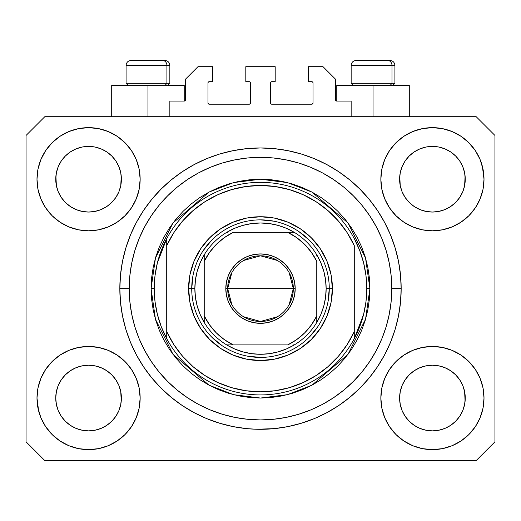 <?xml version="1.0" encoding="UTF-8"?>
<svg xmlns="http://www.w3.org/2000/svg" width="521" height="521" viewBox="0 0 521 521"><rect width="100%" height="100%" fill="white"/><g stroke="black" fill="none" stroke-linecap="round" stroke-linejoin="round"><path stroke-width="0.78" d="M169.846 116.704L169.846 101.074L184.226 101.074L169.846 101.074L169.846 116.704M185.476 99.824L185.476 79.192L185.476 99.824A1.25 1.25 0 0 1 184.226 101.074L184.701 100.976L184.226 101.074L184.226 85.444L147.964 85.444L147.964 116.704L147.964 85.444L111.702 85.444L111.702 116.704M185.476 79.192L197.98 66.688L212.672 66.688L212.672 81.693L209.234 81.693L212.672 81.693L212.672 66.688L197.98 66.688L185.476 79.192M207.983 82.943L207.983 102.95L207.983 82.943A1.25 1.25 0 0 1 209.234 81.693L208.758 81.79L209.234 81.693M209.234 104.2L249.246 104.2L209.234 104.2A1.25 1.25 0 0 1 207.983 102.95L208.081 103.425L207.983 102.95M250.132 103.835L249.722 104.102L250.497 102.95L250.497 82.943L250.497 102.95A1.25 1.25 0 0 1 249.246 104.2L249.722 104.102L249.246 104.2M249.246 81.693L245.808 81.693L249.246 81.693A1.25 1.25 0 0 1 250.497 82.943L250.399 82.468L250.497 82.943M245.808 81.693L245.808 66.688L245.808 81.693M275.192 66.688L245.808 66.688L275.192 66.688L275.192 81.693L271.754 81.693L275.192 81.693L275.192 66.688M270.868 82.058L271.278 81.79L270.503 82.943L270.503 102.95L270.503 82.943A1.25 1.25 0 0 1 271.754 81.693L271.278 81.79L271.754 81.693M271.754 104.2L311.766 104.2L271.754 104.2A1.25 1.25 0 0 1 270.503 102.95L270.601 103.425L270.503 102.95M313.017 102.95L313.017 82.943L313.017 102.95A1.25 1.25 0 0 1 311.766 104.2L312.242 104.102L311.766 104.2M311.766 81.693L308.328 81.693L311.766 81.693A1.25 1.25 0 0 1 313.017 82.943L312.919 82.468L313.017 82.943M308.328 81.693L308.328 66.688L323.02 66.688L335.524 79.192L335.524 99.824L335.524 79.192L323.02 66.688L308.328 66.688L308.328 81.693M336.774 85.444L373.036 85.444L373.036 116.704L373.036 85.444L409.298 85.444L336.774 85.444L336.774 101.074L351.154 101.074L336.774 101.074A1.25 1.25 0 0 1 335.524 99.824L335.622 100.299L335.524 99.824M351.154 101.074L351.154 116.704L351.154 101.074M312.242 81.79L312.919 82.468L312.242 81.79M312.919 103.425L312.242 104.102L312.919 103.425M270.868 103.835L270.601 103.425M250.132 82.058L250.399 82.468M208.758 104.102L208.081 103.425L208.758 104.102M208.081 82.468L208.758 81.79L208.081 82.468M336.774 101.074L335.622 100.299M185.378 100.299L184.701 100.976M256.592 429.252L246.713 428.627L233.056 426.601L219.667 423.247L206.668 418.597L194.19 412.691L182.35 405.598L171.259 397.373L161.028 388.106L151.761 377.875L143.536 366.784L136.443 354.944L130.537 342.466L125.887 329.467L122.533 316.078L120.507 302.421L119.83 288.634L120.507 274.847L122.533 261.19L125.887 247.801L130.537 234.802L136.443 222.324L143.536 210.484L151.761 199.393L161.028 189.162L171.259 179.895L182.35 171.67L194.19 164.577L206.668 158.671L219.667 154.021L233.056 150.667L246.713 148.641L260.5 147.964L274.287 148.641L287.944 150.667L301.333 154.021L314.332 158.671L326.81 164.577L338.65 171.67L349.741 179.895L359.972 189.162L369.239 199.393L377.464 210.484L384.557 222.324L390.463 234.802L395.113 247.801L398.467 261.19L400.493 274.847L401.17 288.634A140.67 140.67 0 0 1 260.5 429.304A140.67 140.67 0 0 1 119.83 288.634A140.67 140.67 0 0 1 260.5 147.964A140.67 140.67 0 0 1 401.17 288.634L400.493 302.421L398.467 316.078L395.113 329.467L390.463 342.466L384.557 354.944L377.464 366.784L369.239 377.875L359.972 388.106L349.741 397.373L338.65 405.598L326.81 412.691L314.332 418.597L301.333 423.247L287.944 426.601L274.287 428.627L256.592 429.252M119.882 292.541L119.856 291.434M405.117 161.015L402.108 166.661L405.136 160.989L409.219 156.013L405.136 160.989L409.219 156.013L414.195 151.93L409.219 156.013L414.195 151.93L419.867 148.902L414.195 151.93L419.867 148.902L426.028 147.033L419.867 148.902L426.028 147.033L432.43 146.401L438.832 147.033L432.43 146.401L438.832 147.033L444.993 148.902L438.858 147.033L444.993 148.902L450.665 151.93L445.032 148.915M409.232 202.441A32.823 32.823 0 0 0 419.861 209.546L414.195 206.518L419.867 209.546A32.823 32.823 0 0 0 426.015 211.415L419.841 209.533M61.257 161.015L58.248 166.661L61.276 160.989L65.359 156.013L61.276 160.989L65.359 156.013L70.335 151.93L65.359 156.013L70.335 151.93L76.007 148.902L70.335 151.93L76.007 148.902L82.168 147.033L76.007 148.902L82.168 147.033L88.57 146.401L94.972 147.033L88.57 146.401L94.972 147.033L101.133 148.902L94.998 147.033L101.133 148.902L106.805 151.93L101.172 148.915M65.372 202.441A32.823 32.823 0 0 0 76.001 209.546L70.335 206.518L76.007 209.546A32.823 32.823 0 0 0 82.155 211.415L75.981 209.533M65.431 202.5L61.276 197.459L58.248 191.787L56.379 185.626L58.248 191.78L56.379 185.626L55.903 176.007L55.747 179.224A32.823 32.823 0 0 1 88.57 146.401A32.823 32.823 0 0 1 121.393 179.224L121.237 182.441L121.393 179.224A32.823 32.823 0 0 1 88.57 212.047A32.823 32.823 0 0 1 55.747 179.224A32.823 32.823 0 0 0 55.903 182.441L56.379 185.626A32.823 32.823 0 0 0 65.353 202.422M82.175 211.415A32.823 32.823 0 0 0 94.965 211.415M106.883 206.466L101.133 209.546L94.972 211.415A32.823 32.823 0 0 0 111.768 202.441M111.787 202.422A32.823 32.823 0 0 0 120.761 185.639L118.892 191.787L120.761 185.626L118.892 191.787L115.864 197.459L118.892 191.787L115.864 197.459L111.781 202.435L115.864 197.459L111.781 202.435L106.805 206.518L111.781 202.435L106.805 206.518L101.094 209.566M101.133 148.902L106.805 151.93L111.781 156.013L115.864 160.989L118.892 166.661L120.761 172.822L118.892 166.661L120.761 172.822L121.393 179.276M409.291 202.5L405.136 197.459L402.108 191.787L400.239 185.626L402.108 191.78L400.239 185.626L399.763 176.007L399.607 179.224A32.823 32.823 0 0 1 432.43 146.401A32.823 32.823 0 0 1 465.253 179.224L465.097 182.441L465.253 179.224A32.823 32.823 0 0 1 432.43 212.047A32.823 32.823 0 0 1 399.607 179.224A32.823 32.823 0 0 0 399.763 182.441L400.239 185.626A32.823 32.823 0 0 0 409.213 202.422M426.035 211.415A32.823 32.823 0 0 0 438.825 211.415M450.743 206.466L444.993 209.546L438.832 211.415A32.823 32.823 0 0 0 455.628 202.441M455.647 202.422A32.823 32.823 0 0 0 464.621 185.639L462.752 191.787L464.621 185.626L462.752 191.787L459.724 197.459L462.752 191.787L459.724 197.459L455.641 202.435L459.724 197.459L455.641 202.435L450.665 206.518L455.641 202.435L450.665 206.518L444.954 209.566M444.993 148.902L450.665 151.93L455.641 156.013L459.724 160.989L462.752 166.661L464.621 172.822L462.752 166.661L464.621 172.822L465.253 179.276M399.763 401.255A32.823 32.823 0 0 0 399.763 401.261L399.607 398.044L400.239 404.446L402.108 410.607L400.239 404.446L399.607 398.044A32.823 32.823 0 0 1 432.43 365.221A32.823 32.823 0 0 1 465.253 398.044L465.253 398.096M432.41 430.867A32.823 32.823 0 0 0 432.417 430.867L426.028 430.235A32.823 32.823 0 0 0 426.015 430.235L419.861 428.366L426.028 430.235L419.867 428.366L414.195 425.338L419.867 428.366L414.195 425.338L409.219 421.255L405.136 416.279L402.108 410.607L400.239 404.446M455.628 374.827A32.823 32.823 0 0 0 444.999 367.722L438.832 365.853L444.993 367.722L450.665 370.75L444.993 367.722L450.665 370.75L455.641 374.833L459.724 379.809L462.752 385.481L464.621 391.642L462.752 385.481L464.621 391.642L465.09 401.281A32.823 32.823 0 0 0 465.097 401.255L465.253 398.044L464.621 404.446L462.752 410.607L464.621 404.446L462.752 410.607L459.724 416.279L462.752 410.607L459.724 416.279L455.641 421.255L459.724 416.279L455.641 421.255L450.665 425.338L455.641 421.255L450.665 425.338L444.993 428.366L450.665 425.338L444.993 428.366L438.832 430.235A32.823 32.823 0 0 0 438.851 430.235L432.43 430.867A32.823 32.823 0 0 0 432.45 430.867M55.903 401.255A32.823 32.823 0 0 0 55.903 401.261L55.747 398.044L56.379 404.446L58.248 410.607L56.379 404.446L55.747 398.044A32.823 32.823 0 0 1 88.57 365.221A32.823 32.823 0 0 1 121.393 398.044L121.393 398.096M88.55 430.867A32.823 32.823 0 0 0 88.557 430.867L82.168 430.235A32.823 32.823 0 0 0 82.155 430.235L76.001 428.366L82.168 430.235L76.007 428.366L70.335 425.338L76.007 428.366L70.335 425.338L65.359 421.255L61.276 416.279L58.248 410.607L56.379 404.446M111.768 374.827A32.823 32.823 0 0 0 101.139 367.722L94.972 365.853L101.133 367.722L106.805 370.75L101.133 367.722L106.805 370.75L111.781 374.833L115.864 379.809L118.892 385.481L120.761 391.642L118.892 385.481L120.761 391.642L121.23 401.281A32.823 32.823 0 0 0 121.237 401.255L121.393 398.044L120.761 404.446L118.892 410.607L120.761 404.446L118.892 410.607L115.864 416.279L118.892 410.607L115.864 416.279L111.781 421.255L115.864 416.279L111.781 421.255L106.805 425.338L111.781 421.255L106.805 425.338L101.133 428.366L106.805 425.338L101.133 428.366L94.972 430.235A32.823 32.823 0 0 0 94.991 430.235L88.57 430.867A32.823 32.823 0 0 0 88.59 430.867M52.1 361.574L59.915 355.159L68.831 350.392L78.508 347.455L88.57 346.465L98.632 347.455L108.309 350.392L117.225 355.159L125.04 361.574L131.455 369.389L136.222 378.305L139.159 387.982L140.149 398.044A51.579 51.579 0 0 1 88.57 449.623A51.579 51.579 0 0 1 36.991 398.044L37.981 387.982L40.918 378.305L45.685 369.389L52.1 361.574L55.747 358.253M483.019 387.982L484.009 398.044A51.579 51.579 0 0 1 432.43 449.623A51.579 51.579 0 0 1 380.851 398.044L381.841 387.982L384.778 378.305L389.545 369.389L395.96 361.574L403.775 355.159L412.691 350.392L422.368 347.455L432.43 346.465L442.492 347.455L452.169 350.392L461.085 355.159L468.9 361.574L475.315 369.389L480.082 378.305L483.019 387.982L484.009 398.044L483.019 408.106L480.082 417.783L475.315 426.699L468.9 434.514L461.085 440.929L452.169 445.696L442.492 448.633L432.43 449.623L422.368 448.633L412.691 445.696L403.775 440.929L395.96 434.514L389.545 426.699L384.778 417.783L381.841 408.106L380.851 398.044A51.579 51.579 0 0 1 432.43 346.465A51.579 51.579 0 0 1 484.009 398.044L483.019 408.106M482.368 166.303L484.009 179.224A51.579 51.579 0 0 1 432.43 230.803A51.579 51.579 0 0 1 380.851 179.224L381.841 169.162L384.778 159.485L389.545 150.569L395.96 142.754L403.775 136.339L412.691 131.572L422.368 128.635L432.43 127.645L442.492 128.635L452.169 131.572L461.085 136.339L468.9 142.754L475.315 150.569L480.082 159.485L483.019 169.162L484.009 179.224L483.019 189.286L480.082 198.963L475.315 207.879L468.9 215.694L465.253 219.015M37.981 189.286L36.991 179.224A51.579 51.579 0 0 1 88.57 127.645A51.579 51.579 0 0 1 140.149 179.224A51.579 51.579 0 0 1 88.57 230.803A51.579 51.579 0 0 1 36.991 179.224L37.981 169.162L40.918 159.485L45.685 150.569L52.1 142.754L59.915 136.339L68.831 131.572L78.508 128.635L88.57 127.645L98.632 128.635L108.309 131.572L117.225 136.339L125.04 142.754L131.455 150.569L136.222 159.485L139.159 169.162L140.149 179.224L139.159 189.286L136.222 198.963L131.455 207.879L125.04 215.694L117.225 222.109L108.309 226.876L98.632 229.813L88.57 230.803L78.508 229.813L68.831 226.876L59.915 222.109L52.1 215.694L45.685 207.879L40.918 198.963L37.981 189.286L36.991 179.224L37.981 169.162M261.991 429.297L260.493 429.304M101.133 209.546L106.805 206.518M76.007 209.546L82.168 211.415L76.007 209.546L70.335 206.518L76.007 209.546M444.993 209.546L450.665 206.518M419.867 209.546L426.028 211.415L419.867 209.546L414.195 206.518L419.867 209.546M465.253 398.044L465.097 394.827L465.253 398.044A32.823 32.823 0 0 1 432.43 430.867A32.823 32.823 0 0 1 399.607 398.044L400.239 391.642L402.108 385.481L400.239 391.642L402.108 385.481L405.136 379.809L402.108 385.481A32.823 32.823 0 0 0 400.239 391.629L399.607 397.744M121.393 398.044L121.237 394.827L121.393 398.044A32.823 32.823 0 0 1 88.57 430.867A32.823 32.823 0 0 1 55.747 398.044L56.379 391.642L58.248 385.481L56.379 391.642L58.248 385.481L61.276 379.809L58.248 385.481A32.823 32.823 0 0 0 56.379 391.629L55.747 397.744M61.257 379.835L65.359 374.833L61.276 379.809L65.359 374.833L70.335 370.75L65.359 374.833L70.335 370.75L76.007 367.722L70.335 370.75L76.007 367.722L82.168 365.853L76.007 367.722A32.823 32.823 0 0 0 65.372 374.827M405.117 379.835L409.219 374.833L405.136 379.809L409.219 374.833L414.195 370.75L409.219 374.833L414.195 370.75L419.867 367.722L414.195 370.75L419.867 367.722L426.028 365.853L419.867 367.722A32.823 32.823 0 0 0 409.232 374.827M399.607 179.172L400.239 172.822L402.108 166.661L400.239 172.822L402.108 166.661L405.136 160.989M465.253 179.224L465.097 176.007A32.823 32.823 0 0 0 465.097 176.007L464.621 185.626L465.097 182.441M55.747 179.172L56.379 172.822L58.248 166.661L56.379 172.822L58.248 166.661L61.276 160.989M121.393 179.224L121.237 176.007A32.823 32.823 0 0 0 121.237 176.007L120.761 185.626L121.237 182.441M476.194 460.564L44.806 460.564L26.05 441.808L26.05 135.46L44.806 116.704L476.194 116.704L494.95 135.46L494.95 441.808L476.194 460.564L494.95 441.808L494.95 135.46L476.194 116.704L44.806 116.704L26.05 135.46L26.05 441.808L44.806 460.564L476.194 460.564M38.632 410.965L36.991 398.044A51.579 51.579 0 0 1 88.57 346.465A51.579 51.579 0 0 1 140.149 398.044L139.159 408.106L136.222 417.783L131.455 426.699L125.04 434.514L117.225 440.929L108.309 445.696L98.632 448.633L88.57 449.623L78.508 448.633L68.831 445.696L59.915 440.929L52.1 434.514L45.685 426.699L40.918 417.783L37.981 408.106L36.991 398.044L37.981 387.982M465.253 358.253L468.9 361.574M55.747 219.015L52.1 215.694M468.9 215.694L461.085 222.109L452.169 226.876L442.492 229.813L432.43 230.803L422.368 229.813L412.691 226.876L403.775 222.109L395.96 215.694L389.545 207.879L384.778 198.963L381.841 189.286L380.851 179.224A51.579 51.579 0 0 1 432.43 127.645A51.579 51.579 0 0 1 484.009 179.224L483.019 189.286M119.837 287.136L119.83 288.634L119.837 287.136M119.882 284.726L119.856 285.873M395.113 247.801L394.293 245.189M314.332 158.671L301.333 154.021L314.332 158.671M219.667 154.021L206.668 158.671L219.667 154.021M130.537 234.802L129.677 236.938M125.887 329.467L126.707 332.079M206.668 418.597L219.667 423.247L206.668 418.597M301.333 423.247L314.332 418.597L301.333 423.247M390.463 342.466L391.323 340.33M184.226 85.444L111.702 85.444M59.915 136.339L58.521 137.303M45.685 150.569L50.96 143.926M94.972 211.415L88.57 212.047L82.168 211.415L88.57 212.047L94.972 211.415M65.359 202.435L70.335 206.518L65.359 202.435L61.276 197.459L58.248 191.787M475.315 150.569L468.359 142.213M403.775 136.339L395.96 142.754M384.778 159.485L383.586 162.65M475.315 207.879L476.266 206.401M438.832 211.415L432.43 212.047L426.028 211.415L432.43 212.047L438.832 211.415M409.219 202.435L414.195 206.518L409.219 202.435L405.136 197.459L402.108 191.787M461.085 440.929L462.479 439.965M475.315 426.699L470.04 433.342M438.825 365.853A32.823 32.823 0 0 0 432.443 365.221L426.028 365.853A32.823 32.823 0 0 0 419.874 367.715L426.028 365.853L432.43 365.221L438.832 365.853L444.993 367.722A32.823 32.823 0 0 0 438.845 365.853L432.43 365.221A32.823 32.823 0 0 0 426.035 365.853M45.685 369.389L44.734 370.867M45.685 426.699L52.641 435.055M117.225 440.929L125.04 434.514M136.222 417.783L137.414 414.618M94.965 365.853A32.823 32.823 0 0 0 88.583 365.221L82.168 365.853A32.823 32.823 0 0 0 76.014 367.715L82.168 365.853L88.57 365.221L94.972 365.853L101.133 367.722A32.823 32.823 0 0 0 94.985 365.853L88.57 365.221A32.823 32.823 0 0 0 82.175 365.853M52.1 142.754L52.641 142.213M121.393 139.433L125.04 142.754M468.9 142.754L470.04 143.926M468.9 434.514L468.359 435.055M399.607 437.835L395.96 434.514M414.195 425.338L409.219 421.255L405.156 416.305M52.1 434.514L50.96 433.342M70.335 425.338L65.359 421.255L61.296 416.305M121.237 394.827L120.761 391.642A32.823 32.823 0 0 0 111.787 374.846M65.353 374.846A32.823 32.823 0 0 0 58.248 385.475L61.276 379.809M55.903 394.827A32.823 32.823 0 0 0 55.747 398.031L55.903 394.827M111.709 374.768L115.864 379.809L118.892 385.481M465.097 394.827L464.621 391.642A32.823 32.823 0 0 0 455.647 374.846M409.213 374.846A32.823 32.823 0 0 0 402.108 385.475L405.136 379.809M399.763 394.827A32.823 32.823 0 0 0 399.607 398.031L399.763 394.827M455.569 374.768L459.724 379.809L462.752 385.481M450.665 151.93L455.641 156.013L459.724 160.989L462.752 166.661M432.43 146.401L426.048 147.026M106.805 151.93L111.781 156.013L115.864 160.989L118.892 166.661M88.57 146.401L82.188 147.026M106.805 370.75L111.781 374.833L115.864 379.809M120.761 172.822L121.237 176.007M55.903 176.007L56.379 172.822M450.665 370.75L455.641 374.833L459.724 379.809M464.621 172.822L465.097 176.007M399.763 176.007L400.239 172.822M405.136 416.279L402.108 410.607M438.832 430.235L432.43 430.867L426.028 430.235M465.097 401.261L464.621 404.446M61.276 416.279L58.248 410.607M94.972 430.235L88.57 430.867L82.168 430.235M121.237 401.261L120.761 404.446M391.987 83.321L390.144 85.444L391.987 83.321L394.918 83.321L391.987 83.321L391.987 65.438L391.987 83.321L351.154 83.321L391.987 83.321M389.773 60.436L387.657 60.436A5.002 4.331 90 0 1 391.987 65.438L351.154 65.438C351.46 62.409 353.127 60.742 356.156 60.436C353.127 60.742 351.46 62.409 351.154 65.438L351.154 83.321L353.277 85.444M392.795 85.444L394.918 83.321L394.918 65.438C394.612 62.409 392.945 60.742 389.916 60.436C392.945 60.742 394.612 62.409 394.918 65.438L391.987 65.438A5.002 4.331 -90 0 0 387.657 60.436L356.195 60.436M387.657 60.436L356.318 60.436M351.369 65.438L391.987 65.438M166.915 83.321L165.072 85.444L166.915 83.321L169.846 83.321L166.915 83.321L166.915 65.438L166.915 83.321L126.082 83.321L166.915 83.321M164.701 60.436L162.585 60.436A5.002 4.331 90 0 1 166.915 65.438L126.082 65.438C126.388 62.409 128.055 60.742 131.084 60.436C128.055 60.742 126.388 62.409 126.082 65.438L126.082 83.321L128.205 85.444M167.723 85.444L169.846 83.321L169.846 65.438C169.54 62.409 167.873 60.742 164.844 60.436C167.873 60.742 169.54 62.409 169.846 65.438L166.915 65.438A5.002 4.331 -90 0 0 162.585 60.436L131.123 60.436M162.585 60.436L131.246 60.436M126.297 65.438L166.915 65.438M188.602 288.634L191.728 288.634L188.602 288.634L189.983 274.606L194.072 261.119L200.722 248.693L209.663 237.797L220.559 228.856L232.985 222.206L246.472 218.117L260.5 216.736L274.528 218.117L288.015 222.206L300.441 228.856L311.337 237.797L320.278 248.693L326.928 261.119L331.017 274.606L332.398 288.634A71.898 71.898 0 0 1 260.5 360.532A71.898 71.898 0 0 1 188.602 288.634A71.898 71.898 0 0 1 260.5 216.736A71.898 71.898 0 0 1 332.398 288.634L331.017 302.662L326.928 316.149L320.278 328.575L311.337 339.471L300.441 348.412L288.015 355.062L274.528 359.151L260.5 360.532L246.472 359.151L232.985 355.062L220.559 348.412L209.663 339.471L200.722 328.575L194.072 316.149L189.983 302.662L188.602 288.634M329.272 288.634L332.398 288.634L329.272 288.634A68.772 68.772 0 0 0 260.5 219.862A68.772 68.772 0 0 0 191.728 288.634L194.854 288.634A65.646 65.646 0 0 1 204.232 254.821L200.188 262.721L197.244 271.089L195.453 279.784L194.854 288.634L195.453 297.484L197.244 306.179L200.188 314.547L204.232 322.447A65.646 65.646 0 0 1 194.854 288.634L191.728 288.634A68.772 68.772 0 0 1 260.5 219.862A68.772 68.772 0 0 1 329.272 288.634A68.772 68.772 0 0 1 260.5 357.406A68.772 68.772 0 0 1 191.728 288.634A68.772 68.772 0 0 0 260.5 357.406A68.772 68.772 0 0 0 329.272 288.634L326.146 288.634L329.272 288.634L327.95 302.05M151.09 288.634L154.216 288.634A106.284 106.284 0 0 1 354.28 238.618A106.284 106.284 0 0 1 366.784 288.634L369.91 288.634L365.534 319.269L348.028 354.28L311.988 385.175L287.429 394.677L260.5 398.044L233.571 394.677L209.012 385.175L172.972 354.28L155.466 319.269L151.09 288.634L151.618 299.36L153.194 309.982L155.799 320.395L159.419 330.503L164.011 340.206L169.527 349.422L175.922 358.044L183.138 365.996L191.09 373.212L199.712 379.607L208.928 385.123L218.631 389.715L228.739 393.335L239.152 395.94L249.774 397.516L260.5 398.044L271.226 397.516L281.848 395.94L292.261 393.335L302.369 389.715L312.072 385.123L321.288 379.607L329.91 373.212L337.862 365.996L345.078 358.044L351.473 349.422L356.989 340.206L361.581 330.503L365.201 320.395L367.806 309.982L369.382 299.36L369.91 288.634L369.382 277.908L367.806 267.286L365.201 256.873L361.581 246.765L356.989 237.062L351.473 227.846L345.078 219.224L337.862 211.272L329.91 204.056L321.288 197.661L312.072 192.145L302.369 187.553L292.261 183.933L281.848 181.328L271.226 179.752L260.5 179.224L249.774 179.752L239.152 181.328L228.739 183.933L218.631 187.553L208.928 192.145L199.712 197.661L191.09 204.056L183.138 211.272L175.922 219.224L169.527 227.846L164.011 237.062L159.419 246.765L155.799 256.873L153.194 267.286L151.618 277.908L151.09 288.634L155.466 257.999L172.972 222.988L209.012 192.093L233.571 182.591L260.5 179.224L287.429 182.591L311.988 192.093L348.028 222.988L365.534 257.999L369.91 288.634L366.784 288.634A106.284 106.284 0 0 1 354.28 338.65L363.612 314.41L365.989 301.62L366.784 288.634L365.989 275.648L363.612 262.858L359.685 250.451L354.28 238.618A106.284 106.284 0 0 0 166.72 238.618L166.72 331.61L173.78 344.505L182.604 356.266L193.011 366.654L204.786 375.452L217.693 382.492L231.467 387.624L245.834 390.743L260.5 391.792L275.166 390.743L289.533 387.624L303.307 382.492L316.214 375.452L327.989 366.654L338.396 356.266L347.22 344.505L354.28 331.61L354.28 245.658L347.22 232.763L338.396 221.002L327.989 210.614L316.214 201.816L303.307 194.776L289.533 189.644L275.166 186.525L260.5 185.476L245.834 186.525L231.467 189.644L217.693 194.776L204.786 201.816L193.011 210.614L182.604 221.002L173.78 232.763L166.72 245.658A103.158 103.158 0 0 1 354.28 245.658L354.28 331.61A103.158 103.158 0 0 1 166.72 331.61L166.72 338.65A106.284 106.284 0 0 1 154.216 288.634L151.09 288.634M119.83 288.634L129.208 288.634A131.292 131.292 0 0 1 260.5 157.342A131.292 131.292 0 0 1 391.792 288.634L401.17 288.634L391.792 288.634L391.16 301.503L389.272 314.248L386.139 326.745L381.795 338.878L376.292 350.522L369.663 361.574L361.991 371.922L353.336 381.47L343.788 390.125L333.44 397.797L322.388 404.426L310.744 409.929L298.611 414.273L286.114 417.406L273.369 419.294L260.5 419.926L247.631 419.294L234.886 417.406L222.389 414.273L210.256 409.929L198.612 404.426L187.56 397.797L177.212 390.125L167.664 381.47L159.009 371.922L151.337 361.574L144.708 350.522L139.205 338.878L134.861 326.745L131.728 314.248L129.84 301.503L129.208 288.634L129.84 275.765L131.728 263.02L134.861 250.523L139.205 238.39L144.708 226.746L151.337 215.694L159.009 205.346L167.664 195.798L177.212 187.143L187.56 179.471L198.612 172.842L210.256 167.339L222.389 162.995L234.886 159.862L247.631 157.974L260.5 157.342L273.369 157.974L286.114 159.862L298.611 162.995L310.744 167.339L322.388 172.842L333.44 179.471L343.788 187.143L353.336 195.798L361.991 205.346L369.663 215.694L376.292 226.746L381.795 238.39L386.139 250.523L389.272 263.02L391.16 275.765L391.792 288.634A131.292 131.292 0 0 1 260.5 419.926A131.292 131.292 0 0 1 129.208 288.634L119.83 288.634M354.28 338.65A106.284 106.284 0 0 1 166.72 338.65A106.284 106.284 0 0 0 354.28 338.65L354.28 331.61L354.28 338.65L359.685 326.817L363.612 314.41M395.113 329.467L394.293 332.079M130.537 342.466L129.677 340.33M125.887 247.801L126.707 245.189M390.463 234.802L391.323 236.938M309.129 240.005L298.709 231.454M273.916 221.184L260.5 219.862M211.871 240.005L203.32 250.425M193.05 275.218L191.728 288.634M211.871 337.263L222.291 345.814M247.084 356.084L260.5 357.406M309.129 337.263L317.68 326.843M166.72 238.618L157.388 262.858L155.011 275.648L154.216 288.634L155.011 301.62L157.388 314.41L161.315 326.817L166.72 338.65L166.72 238.618L161.315 250.451L157.388 262.858M231.845 304.648L227.677 288.634A32.823 32.823 0 0 0 260.5 321.457A32.823 32.823 0 0 0 293.323 288.634L295.199 288.634A34.699 34.699 0 0 1 260.5 323.333A34.699 34.699 0 0 1 225.801 288.634L293.323 288.634A32.823 32.823 0 0 1 260.5 321.457A32.823 32.823 0 0 1 227.677 288.634L231.845 272.62M289.155 272.62L293.323 288.634L289.155 304.648M277.4 316.775L260.5 321.457L243.6 316.775M204.232 322.447L204.232 315.889A62.52 62.52 0 0 0 233.245 344.902L287.755 344.902A62.52 62.52 0 0 0 316.768 315.889L316.768 261.379A62.52 62.52 0 0 0 287.755 232.366L233.245 232.366A62.52 62.52 0 0 0 204.232 261.379L204.232 315.889L209.553 324.87L216.293 332.841L224.264 339.581L233.245 344.902L226.687 344.902A65.646 65.646 0 0 1 204.232 322.447A65.646 65.646 0 0 0 226.687 344.902L287.755 344.902L296.736 339.581L304.707 332.841L311.447 324.87L316.768 315.889L316.768 322.447A65.646 65.646 0 0 1 226.687 344.902L234.587 348.946L242.955 351.89L251.65 353.681L260.5 354.28L269.35 353.681L278.045 351.89L286.413 348.946L294.313 344.902A65.646 65.646 0 0 0 316.768 322.447L320.812 314.547L323.756 306.179L325.547 297.484L326.146 288.634A65.646 65.646 0 0 1 316.768 322.447L316.768 261.379L311.447 252.398L304.707 244.427L296.736 237.687L287.755 232.366L294.313 232.366A65.646 65.646 0 0 1 326.146 288.634L325.547 279.784L323.756 271.089L320.812 262.721L316.768 254.821A65.646 65.646 0 0 0 294.313 232.366L233.245 232.366L224.264 237.687L216.293 244.427L209.553 252.398L204.232 261.379L204.232 254.821A65.646 65.646 0 0 1 294.313 232.366L286.413 228.322L278.045 225.378L269.35 223.587L260.5 222.988L251.65 223.587L242.955 225.378L234.587 228.322L226.687 232.366A65.646 65.646 0 0 0 204.232 254.821L204.232 321.216M316.768 254.821L316.768 256.052M226.687 232.366L227.918 232.366M294.313 344.902L293.082 344.902M295.199 288.634L294.534 295.4L292.555 301.913L289.35 307.911L285.033 313.167L279.777 317.484L273.779 320.689L267.266 322.668L260.5 323.333L253.734 322.668L247.221 320.689L241.223 317.484L235.967 313.167L231.65 307.911L228.445 301.913L226.466 295.4L225.801 288.634L226.466 281.868L228.445 275.355L231.65 269.357L235.967 264.101L241.223 259.784L247.221 256.579L253.734 254.6L260.5 253.935L267.266 254.6L273.779 256.579L279.777 259.784L285.033 264.101L289.35 269.357L292.555 275.355L294.534 281.868L295.199 288.634L227.677 288.634A32.823 32.823 0 0 1 260.5 255.811A32.823 32.823 0 0 1 293.323 288.634A32.823 32.823 0 0 0 260.5 255.811A32.823 32.823 0 0 0 227.677 288.634L225.801 288.634A34.699 34.699 0 0 1 260.5 253.935A34.699 34.699 0 0 1 295.199 288.634M243.6 260.493L260.5 255.811L277.4 260.493M409.298 85.444L409.298 116.704"/></g></svg>
